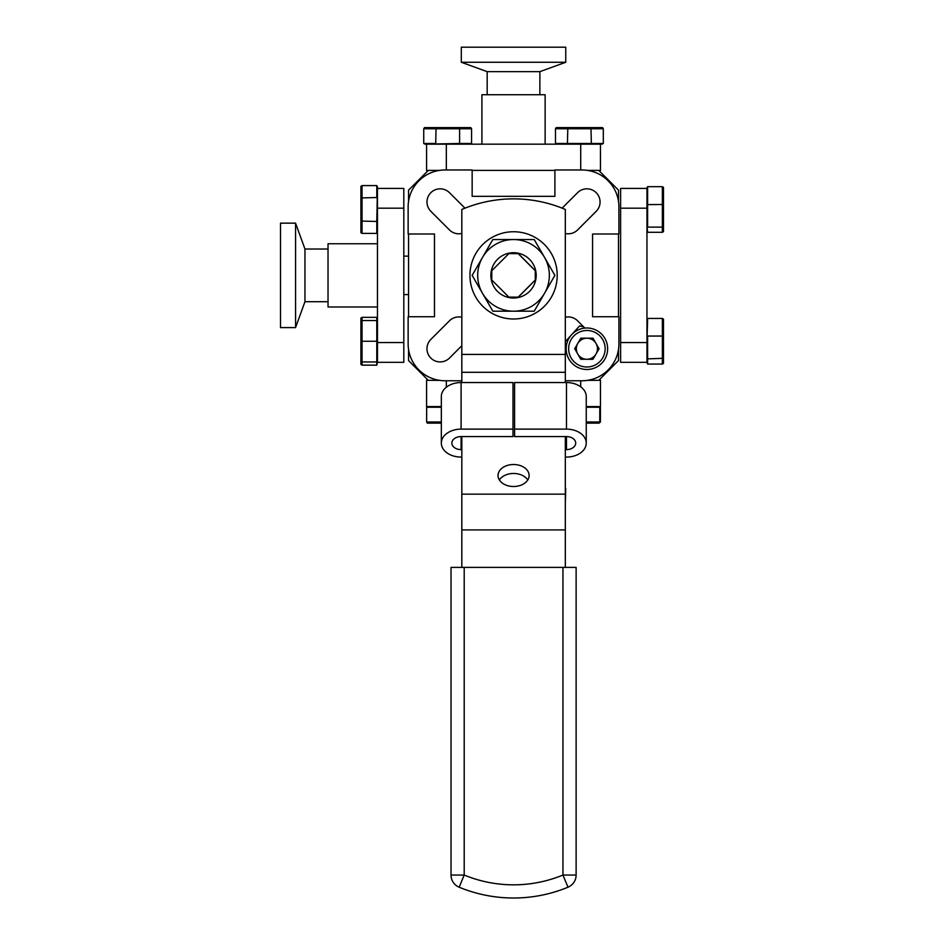 <?xml version="1.0" encoding="UTF-8"?>
<svg xmlns="http://www.w3.org/2000/svg" width="944" height="944" viewBox="0 0 944 944"><rect width="100%" height="100%" fill="white"/><g stroke="black" fill="none" stroke-linecap="round" stroke-linejoin="round"><path stroke-width="1.42" d="M461.828 317.29A13.169 13.169 0 0 0 449.474 320.795L430.842 339.427A13.169 13.169 0 0 0 440.152 361.918A13.169 13.169 0 0 0 449.474 358.059L461.828 345.705M464.955 208.176L449.474 192.694A13.169 13.169 0 0 0 430.842 192.694A13.169 13.169 0 0 0 430.842 211.314L449.474 229.947A13.169 13.169 0 0 0 461.828 233.451M565.326 233.475A13.169 13.169 0 0 0 577.575 229.947L596.207 211.314A13.169 13.169 0 0 0 596.207 192.694A13.169 13.169 0 0 0 577.575 192.694L562.128 208.14M565.326 380.762L582.023 380.762A36.887 36.887 0 0 0 618.91 343.876L618.91 316.736L592.572 316.736L592.572 234.006L618.91 234.006L618.91 206.866A36.887 36.887 0 0 0 582.023 169.979L554.895 169.979L554.895 196.328L472.153 196.328L472.153 169.979L445.025 169.979A36.887 36.887 0 0 0 408.138 206.866L408.138 234.006L434.476 234.006L434.476 316.736L408.138 316.736L408.138 343.876A36.887 36.887 0 0 0 445.025 380.762L461.828 380.762M565.326 345.799L566.247 346.719M584.879 328.087L577.575 320.795A13.169 13.169 0 0 0 565.326 317.267M408.551 349.398L408.551 360.584L428.305 380.349L439.503 380.349M618.497 349.398L618.497 360.584L598.744 380.349L587.546 380.349M439.503 170.392L428.305 170.392L408.551 190.157L408.551 201.355M618.497 201.355L618.497 190.157L598.744 170.392L587.546 170.392M554.895 170.392L472.153 170.392M618.497 234.006L618.497 316.736M408.551 234.006L408.551 316.736M620.609 342.554L646.959 342.554L646.959 362.319L620.609 362.319L620.609 188.422L646.959 188.422L646.959 204.6L646.959 187.95L647.619 186.688L647.619 227.126L662.358 227.126L662.358 186.688L663.502 187.419L663.502 231.587L662.358 232.307L662.358 227.126L663.502 226.56M646.959 357.894L647.619 358.862L647.619 336.052L662.358 336.052L662.358 318.435L647.619 318.435L646.959 342.554L646.959 204.6L663.502 204.482M508.863 297.124L518.185 297.124L535.272 280.026L535.272 270.716L518.185 253.629L508.863 253.629L491.777 270.716L491.777 280.026L509.394 297.655M461.828 488.473L461.828 503.541M565.326 503.541L565.751 488.473M598.85 380.231L600.467 380.231L600.467 406.581L586.248 406.581L598.661 406.581L599.782 407.242L586.248 407.242M441.332 407.242L426.641 407.242L427.797 406.581L441.332 406.581L426.582 406.581L426.582 380.231L428.198 380.231M408.551 294.611L403.808 294.611M408.551 256.143L403.808 256.143M295.566 327.592L295.566 223.15L280.498 223.15L280.498 327.592L295.566 327.592L304.947 301.714L304.947 249.027L295.566 223.15M304.947 301.714L328.028 301.714M304.947 249.027L328.028 249.027M377.458 306.989L328.028 306.989L328.028 243.753L377.458 243.753M403.808 362.319L377.458 362.319L377.458 342.554L403.808 342.554L403.808 362.319M403.808 208.187L377.458 208.187L377.458 188.422L403.808 188.422L403.808 342.554M377.458 208.187L377.458 360.809L376.798 361.953L376.798 341.244L377.458 341.244M461.297 62.269L565.751 62.269L565.751 47.2L461.297 47.2L461.297 62.269L487.175 71.65L539.874 71.65L565.751 62.269M487.175 71.65L487.175 94.73M539.874 71.65L539.874 94.73M481.912 107.911L481.912 144.161L481.912 94.73L545.136 94.73L545.136 144.161M428.198 170.51L426.582 170.51L426.582 144.161L446.335 144.161L446.335 169.979M580.713 169.979L580.713 144.161L446.335 144.161M580.713 144.161L600.467 144.161L600.467 170.51L598.85 170.51M600.408 407.242L600.408 421.992L599.782 421.992L599.782 407.242L600.408 407.242L599.251 406.581M586.248 421.992L599.782 421.992L599.133 423.124L586.248 423.124M599.133 423.124L600.408 421.992M663.502 358.307L663.502 363.322L662.358 364.054L662.358 336.052L663.502 336.217L663.502 358.307L647.619 358.862L647.619 364.054L646.959 362.319M662.358 318.435L663.502 319.155L663.502 336.217M647.619 364.054L662.358 364.054M441.332 423.124L427.313 423.124L426.641 421.992L441.332 421.992M426.641 407.242L426.641 421.992M556.24 127.617L602.543 127.617L603.31 128.75L555.485 128.75L556.24 127.617M603.31 143.5L601.989 144.161L590.696 144.161L591.345 143.5L603.31 143.5L603.31 128.75M568.099 144.161L567.438 143.5L591.345 143.5L590.968 127.617M567.816 127.617L567.438 143.5L555.485 143.5L555.485 128.75M436.081 127.617L435.703 143.5L423.738 143.5L425.06 144.161L459.61 143.5L459.61 128.75L423.738 128.75L424.505 127.617L470.808 127.617L471.563 128.75L459.61 128.75L459.232 127.617M458.949 144.161L459.61 143.5L471.563 143.5L471.563 128.75M423.738 143.5L423.738 128.75M646.959 226.159L647.619 232.307L662.358 232.307M647.619 186.688L662.358 186.688M647.619 323.615L646.959 324.594M647.619 232.307L646.959 231.056M360.915 197.921L360.915 186.346L362.048 185.59L362.048 233.416L360.915 232.661L360.915 197.921L376.798 197.544L376.798 185.59L377.458 186.912L376.798 221.462L360.915 221.073M377.458 220.802L376.798 221.462L376.798 233.416L362.048 233.416M376.798 185.59L362.048 185.59M376.798 230.206L377.458 229.073M360.915 364.396L360.915 361.292L362.048 361.953L362.048 365.151L360.915 364.396M360.915 361.292L360.915 318.093L362.048 317.326L362.048 361.953L376.798 361.953L376.798 365.151L362.048 365.151M377.458 362.319L376.798 365.151M377.458 329.94L376.798 329.279M360.915 341.244L376.798 341.244L376.798 317.326L362.048 317.326M376.798 320.535L362.048 320.535L360.915 321.196M513.571 486.502A15.541 10.998 -0 0 0 529.124 475.516A15.541 10.998 -0 0 0 513.571 464.519A15.541 10.998 -0 0 0 498.031 475.516A15.541 10.998 -0 0 0 513.571 486.502M499.376 479.989A15.541 10.998 180 0 1 513.571 473.463A15.541 10.998 180 0 1 527.779 479.989M513.571 319.001A43.636 43.636 0 0 0 557.208 275.377A43.636 43.636 0 0 0 513.571 231.74A43.636 43.636 0 0 0 469.947 275.377A43.636 43.636 0 0 0 513.571 319.001M565.326 354.413L565.326 372.302L461.828 372.302L461.828 209.462A131.735 131.735 0 0 1 565.326 209.462L565.326 354.413L461.828 354.413M517.772 253.11L535.779 271.129M535.779 279.625L517.772 297.631M461.828 567.379L461.828 436.576M461.828 494.149L565.326 494.149L565.326 529.914L461.828 529.914M565.326 567.379L565.326 529.914M562.954 567.379L464.2 567.379L464.2 875.041A129.363 129.363 0 0 0 562.954 875.041L562.954 567.379L576.123 567.379L576.123 875.041L562.954 875.041L567.981 887.218A13.169 13.169 0 0 0 576.123 875.041M451.02 875.041L464.2 875.041L459.173 887.218A142.544 142.544 0 0 0 567.981 887.218A142.544 142.544 0 0 1 459.173 887.218A13.169 13.169 0 0 1 451.02 875.041L451.02 567.379L464.2 567.379M565.326 494.149L565.326 436.576M565.326 382.544L565.326 372.302M461.828 382.544L461.828 372.302M535.803 279.53L517.678 297.643M517.678 253.098L535.803 271.211M512.993 429.119L461.097 429.119A19.765 13.971 180 0 0 441.332 443.102L441.332 396.515A19.765 13.971 -0 0 1 461.097 382.544L512.993 382.544L512.993 436.576L461.097 436.576A9.228 6.525 180 0 0 451.869 443.102A9.228 6.525 180 0 0 461.097 449.615L461.097 436.576M441.332 443.102A19.765 13.971 180 0 0 461.097 457.073L461.828 457.073M461.097 449.615L461.828 449.615M565.326 449.615L566.483 449.615A9.228 6.525 180 0 0 575.71 443.102A9.228 6.525 180 0 0 566.483 436.576L514.574 436.576L514.574 382.544L566.483 382.544L566.483 429.119A19.765 13.971 180 0 1 586.248 443.102A19.765 13.971 180 0 1 566.483 457.073L565.326 457.073M566.483 429.119L514.574 429.119M566.483 449.615L566.483 436.576M566.483 382.544A19.765 13.971 -0 0 1 586.248 396.515L586.248 443.102M492.084 282.704A22.656 22.656 0 0 0 520.864 296.805A22.656 22.656 0 0 0 534.965 268.037A22.656 22.656 0 0 0 506.185 253.936A22.656 22.656 0 0 0 492.084 282.704M547.426 263.777A35.837 35.837 0 0 0 544.558 257.452L534.21 239.54L492.839 239.54L482.49 257.452L472.153 275.377L482.49 293.289L492.839 311.201L513.524 311.201A35.837 35.837 0 0 0 547.426 263.777M548.075 263.553L544.558 257.452A35.837 35.837 0 0 0 482.49 257.452A35.837 35.837 0 0 0 513.524 311.201L534.21 311.201L554.895 275.377L548.075 263.553M534.21 311.201L513.524 311.201M492.839 311.201L482.49 293.289M472.153 275.377L472.826 274.197M492.154 240.72L492.839 239.54L513.524 239.54M534.21 239.54L534.894 240.72M554.222 274.197L554.895 275.377L554.222 276.545M577.775 343.439A10.549 10.549 0 0 0 586.861 359.286A10.549 10.549 0 0 0 596.042 343.498A10.549 10.549 0 0 0 577.775 343.439M571.049 357.811A18.255 18.255 0 0 0 595.971 364.585A18.255 18.255 0 0 0 602.732 339.663A18.255 18.255 0 0 0 577.811 332.902A18.255 18.255 0 0 0 571.049 357.811M568.89 359.05A20.744 20.744 0 0 0 597.21 366.744A20.744 20.744 0 0 0 604.892 338.424A20.744 20.744 0 0 0 576.572 330.742A20.744 20.744 0 0 0 568.89 359.05M592.95 359.31L599.074 348.773L593.021 338.212L580.831 338.176L574.707 348.702L580.772 359.263L592.95 359.31M583.593 326.813L579.545 325.94L583.593 326.813M565.326 341.657L579.545 325.94L565.326 341.657M646.959 208.187L620.609 208.187M580.713 386.828L580.713 380.762M446.335 380.762L446.335 387.229M459.173 887.218A142.544 142.544 0 0 0 567.981 887.218M461.097 429.119L461.097 382.544"/></g></svg>
